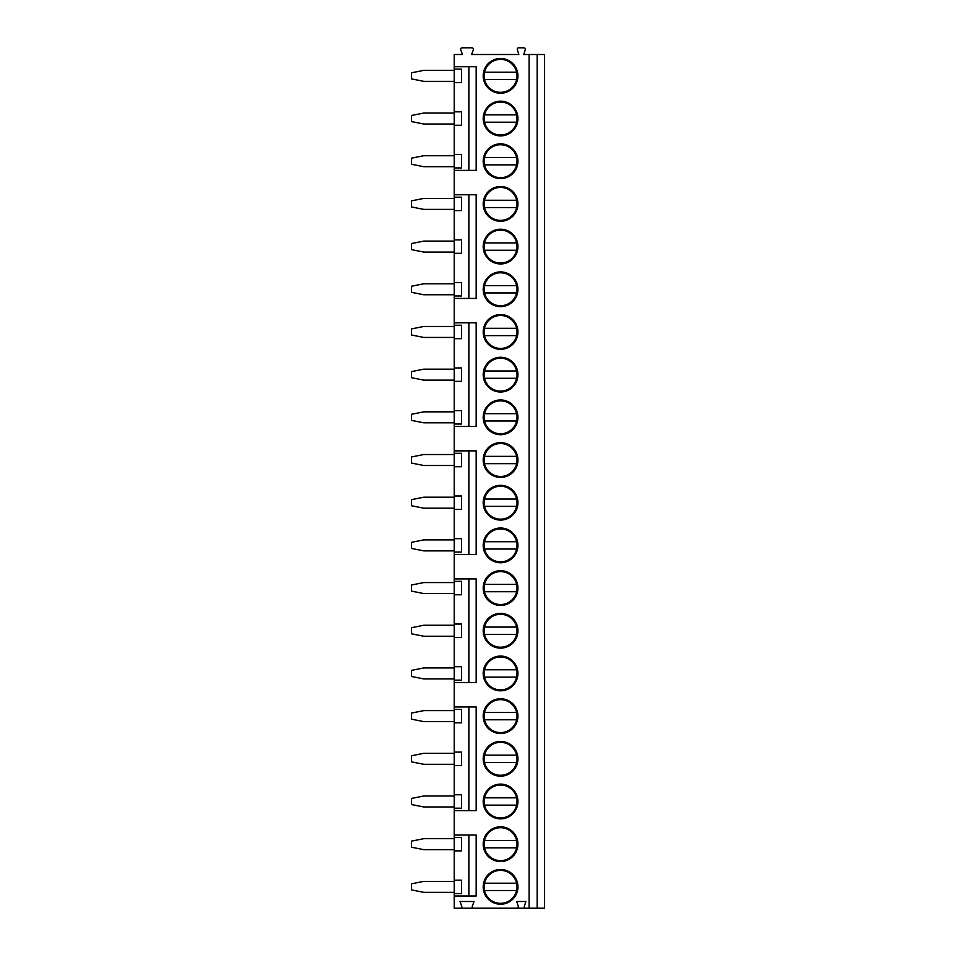 <?xml version="1.0" encoding="UTF-8"?>
<svg xmlns="http://www.w3.org/2000/svg" width="956" height="956" viewBox="0 0 956 956"><rect width="100%" height="100%" fill="white"/><g stroke="black" fill="none" stroke-linecap="round" stroke-linejoin="round"><path stroke-width="1.43" d="M537.153 54.504L537.153 908.2L544.466 908.2L544.466 54.504L523.733 54.504L525.262 49.712A1.458 1.458 0 0 0 523.864 47.8L518.726 47.8A1.458 1.458 0 0 0 517.327 49.712L518.857 54.504L471.595 54.504L473.328 49.76A1.458 1.458 0 0 0 471.941 47.8L462.106 47.8A1.458 1.458 0 0 0 460.72 49.76L462.453 54.504L454.22 54.504L454.22 66.705L476.172 66.705L476.172 170.371L454.22 170.371L454.22 194.761L476.172 194.761L476.172 298.415L454.22 298.415L454.22 322.805L476.172 322.805L476.172 426.472L454.22 426.472L454.22 450.862L476.172 450.862L476.172 554.528L454.22 554.528L454.22 578.918L476.172 578.918L476.172 682.584L454.22 682.584L454.22 706.974L476.172 706.974L476.172 810.64L454.22 810.64L454.22 835.03L476.172 835.03L476.172 895.999L454.22 895.999L454.22 908.2L460.362 908.2A1.458 1.458 0 0 0 461.736 906.24L460.015 901.496L474.033 901.496L472.312 906.24A1.458 1.458 0 0 0 473.686 908.2L460.362 908.2M529.098 54.504L529.098 908.2L525.74 908.2A1.458 1.458 0 0 1 524.342 906.288L525.872 901.496L516.718 901.496L518.248 906.288A1.458 1.458 0 0 1 516.849 908.2L473.686 908.2M483.186 844.172A17.375 17.375 0 0 1 500.562 826.797A17.375 17.375 0 0 1 517.937 844.172A17.375 17.375 0 0 1 500.562 861.547A17.375 17.375 0 0 1 483.186 844.172M483.186 801.487A17.375 17.375 0 0 1 500.562 784.111A17.375 17.375 0 0 1 517.937 801.487A17.375 17.375 0 0 1 500.562 818.862A17.375 17.375 0 0 1 483.186 801.487M483.186 758.801A17.375 17.375 0 0 1 500.562 741.426A17.375 17.375 0 0 1 517.937 758.801A17.375 17.375 0 0 1 500.562 776.188A17.375 17.375 0 0 1 483.186 758.801M483.186 716.116A17.375 17.375 0 0 1 500.562 698.74A17.375 17.375 0 0 1 517.937 716.116A17.375 17.375 0 0 1 500.562 733.503A17.375 17.375 0 0 1 483.186 716.116M483.186 673.43A17.375 17.375 0 0 1 500.562 656.055A17.375 17.375 0 0 1 517.937 673.43A17.375 17.375 0 0 1 500.562 690.818A17.375 17.375 0 0 1 483.186 673.43M483.186 630.745A17.375 17.375 0 0 1 500.562 613.37A17.375 17.375 0 0 1 517.937 630.745A17.375 17.375 0 0 1 500.562 648.132A17.375 17.375 0 0 1 483.186 630.745M483.186 588.06A17.375 17.375 0 0 1 500.562 570.684A17.375 17.375 0 0 1 517.937 588.06A17.375 17.375 0 0 1 500.562 605.447A17.375 17.375 0 0 1 483.186 588.06M483.186 545.386A17.375 17.375 0 0 1 500.562 527.999A17.375 17.375 0 0 1 517.937 545.386A17.375 17.375 0 0 1 500.562 562.761A17.375 17.375 0 0 1 483.186 545.386M483.186 502.701A17.375 17.375 0 0 1 500.562 485.313A17.375 17.375 0 0 1 517.937 502.701A17.375 17.375 0 0 1 500.562 520.076A17.375 17.375 0 0 1 483.186 502.701M483.186 460.015A17.375 17.375 0 0 1 500.562 442.628A17.375 17.375 0 0 1 517.937 460.015A17.375 17.375 0 0 1 500.562 477.391A17.375 17.375 0 0 1 483.186 460.015M483.186 417.33A17.375 17.375 0 0 1 500.562 399.943A17.375 17.375 0 0 1 517.937 417.33A17.375 17.375 0 0 1 500.562 434.705A17.375 17.375 0 0 1 483.186 417.33M483.186 374.644A17.375 17.375 0 0 1 500.562 357.269A17.375 17.375 0 0 1 517.937 374.644A17.375 17.375 0 0 1 500.562 392.02A17.375 17.375 0 0 1 483.186 374.644M483.186 331.959A17.375 17.375 0 0 1 500.562 314.584A17.375 17.375 0 0 1 517.937 331.959A17.375 17.375 0 0 1 500.562 349.334A17.375 17.375 0 0 1 483.186 331.959M483.186 289.274A17.375 17.375 0 0 1 500.562 271.898A17.375 17.375 0 0 1 517.937 289.274A17.375 17.375 0 0 1 500.562 306.649A17.375 17.375 0 0 1 483.186 289.274M483.186 246.588A17.375 17.375 0 0 1 500.562 229.213A17.375 17.375 0 0 1 517.937 246.588A17.375 17.375 0 0 1 500.562 263.964A17.375 17.375 0 0 1 483.186 246.588M483.186 203.903A17.375 17.375 0 0 1 500.562 186.528A17.375 17.375 0 0 1 517.937 203.903A17.375 17.375 0 0 1 500.562 221.278A17.375 17.375 0 0 1 483.186 203.903M483.186 161.217A17.375 17.375 0 0 1 500.562 143.842A17.375 17.375 0 0 1 517.937 161.217A17.375 17.375 0 0 1 500.562 178.593A17.375 17.375 0 0 1 483.186 161.217M483.186 118.532A17.375 17.375 0 0 1 500.562 101.157A17.375 17.375 0 0 1 517.937 118.532A17.375 17.375 0 0 1 500.562 135.907A17.375 17.375 0 0 1 483.186 118.532M483.186 75.847A17.375 17.375 0 0 1 500.562 58.471A17.375 17.375 0 0 1 517.937 75.847A17.375 17.375 0 0 1 500.562 93.234A17.375 17.375 0 0 1 483.186 75.847M483.186 886.857A17.375 17.375 0 0 1 500.562 869.482A17.375 17.375 0 0 1 517.937 886.857A17.375 17.375 0 0 1 500.562 904.233A17.375 17.375 0 0 1 483.186 886.857M484.095 886.857A16.467 16.467 0 0 0 500.562 903.324A16.467 16.467 0 0 0 517.029 886.857A16.467 16.467 0 0 0 500.562 870.39A16.467 16.467 0 0 0 484.095 886.857M516.61 883.201L484.513 883.201M484.513 890.514L516.61 890.514M484.095 844.172A16.467 16.467 0 0 0 500.562 860.639A16.467 16.467 0 0 0 517.029 844.172A16.467 16.467 0 0 0 500.562 827.705A16.467 16.467 0 0 0 484.095 844.172M484.513 847.829L516.61 847.829M516.61 840.515L484.513 840.515M484.095 801.487A16.467 16.467 0 0 0 500.562 817.954A16.467 16.467 0 0 0 517.029 801.487A16.467 16.467 0 0 0 500.562 785.019A16.467 16.467 0 0 0 484.095 801.487M484.513 805.143L516.61 805.143M516.61 797.83L484.513 797.83M484.095 758.801A16.467 16.467 0 0 0 500.562 775.268A16.467 16.467 0 0 0 517.029 758.801A16.467 16.467 0 0 0 500.562 742.334A16.467 16.467 0 0 0 484.095 758.801M484.513 762.458L516.61 762.458M516.61 755.144L484.513 755.144M484.095 716.116A16.467 16.467 0 0 0 500.562 732.583A16.467 16.467 0 0 0 517.029 716.116A16.467 16.467 0 0 0 500.562 699.661A16.467 16.467 0 0 0 484.095 716.116M484.513 719.772L516.61 719.772M516.61 712.459L484.513 712.459M484.095 673.43A16.467 16.467 0 0 0 500.562 689.897A16.467 16.467 0 0 0 517.029 673.43A16.467 16.467 0 0 0 500.562 656.975A16.467 16.467 0 0 0 484.095 673.43M484.513 677.099L516.61 677.099M516.61 669.774L484.513 669.774M484.095 630.745A16.467 16.467 0 0 0 500.562 647.212A16.467 16.467 0 0 0 517.029 630.745A16.467 16.467 0 0 0 500.562 614.29A16.467 16.467 0 0 0 484.095 630.745M484.513 634.414L516.61 634.414M516.61 627.088L484.513 627.088M484.095 588.06A16.467 16.467 0 0 0 500.562 604.527A16.467 16.467 0 0 0 517.029 588.06A16.467 16.467 0 0 0 500.562 571.604A16.467 16.467 0 0 0 484.095 588.06M484.513 591.728L516.61 591.728M516.61 584.403L484.513 584.403M484.095 545.386A16.467 16.467 0 0 0 500.562 561.841A16.467 16.467 0 0 0 517.029 545.386A16.467 16.467 0 0 0 500.562 528.919A16.467 16.467 0 0 0 484.095 545.386M484.513 549.043L516.61 549.043M516.61 541.717L484.513 541.717M484.095 502.701A16.467 16.467 0 0 0 500.562 519.156A16.467 16.467 0 0 0 517.029 502.701A16.467 16.467 0 0 0 500.562 486.234A16.467 16.467 0 0 0 484.095 502.701M484.513 506.357L516.61 506.357M516.61 499.032L484.513 499.032M484.095 460.015A16.467 16.467 0 0 0 500.562 476.47A16.467 16.467 0 0 0 517.029 460.015A16.467 16.467 0 0 0 500.562 443.548A16.467 16.467 0 0 0 484.095 460.015M484.513 463.672L516.61 463.672M516.61 456.359L484.513 456.359M484.095 417.33A16.467 16.467 0 0 0 500.562 433.785A16.467 16.467 0 0 0 517.029 417.33A16.467 16.467 0 0 0 500.562 400.863A16.467 16.467 0 0 0 484.095 417.33M484.513 420.987L516.61 420.987M516.61 413.673L484.513 413.673M484.095 374.644A16.467 16.467 0 0 0 500.562 391.112A16.467 16.467 0 0 0 517.029 374.644A16.467 16.467 0 0 0 500.562 358.177A16.467 16.467 0 0 0 484.095 374.644M484.513 378.301L516.61 378.301M516.61 370.988L484.513 370.988M484.095 331.959A16.467 16.467 0 0 0 500.562 348.426A16.467 16.467 0 0 0 517.029 331.959A16.467 16.467 0 0 0 500.562 315.492A16.467 16.467 0 0 0 484.095 331.959M484.513 335.616L516.61 335.616M516.61 328.302L484.513 328.302M484.095 289.274A16.467 16.467 0 0 0 500.562 305.741A16.467 16.467 0 0 0 517.029 289.274A16.467 16.467 0 0 0 500.562 272.807A16.467 16.467 0 0 0 484.095 289.274M484.513 292.93L516.61 292.93M516.61 285.617L484.513 285.617M484.095 246.588A16.467 16.467 0 0 0 500.562 263.055A16.467 16.467 0 0 0 517.029 246.588A16.467 16.467 0 0 0 500.562 230.121A16.467 16.467 0 0 0 484.095 246.588M484.513 250.245L516.61 250.245M516.61 242.932L484.513 242.932M484.095 203.903A16.467 16.467 0 0 0 500.562 220.37A16.467 16.467 0 0 0 517.029 203.903A16.467 16.467 0 0 0 500.562 187.436A16.467 16.467 0 0 0 484.095 203.903M484.513 207.56L516.61 207.56M516.61 200.246L484.513 200.246M484.095 161.217A16.467 16.467 0 0 0 500.562 177.685A16.467 16.467 0 0 0 517.029 161.217A16.467 16.467 0 0 0 500.562 144.75A16.467 16.467 0 0 0 484.095 161.217M484.513 164.874L516.61 164.874M516.61 157.561L484.513 157.561M484.095 118.532A16.467 16.467 0 0 0 500.562 134.999A16.467 16.467 0 0 0 517.029 118.532A16.467 16.467 0 0 0 500.562 102.065A16.467 16.467 0 0 0 484.095 118.532M484.513 122.189L516.61 122.189M516.61 114.875L484.513 114.875M484.095 75.847A16.467 16.467 0 0 0 500.562 92.314A16.467 16.467 0 0 0 517.029 75.847A16.467 16.467 0 0 0 500.562 59.392A16.467 16.467 0 0 0 484.095 75.847M484.513 79.503L516.61 79.503M516.61 72.19L484.513 72.19M454.22 895.999L454.22 893.561L461.533 893.561L461.533 880.153L454.22 880.153L454.22 850.876L461.533 850.876L461.533 837.468L454.22 837.468L454.22 835.03M454.22 810.64L454.22 808.19L461.533 808.19L461.533 794.783L454.22 794.783L454.22 765.517L461.533 765.517L461.533 752.097L454.22 752.097L454.22 722.832L461.533 722.832L461.533 709.412L454.22 709.412L454.22 706.974M454.22 682.584L454.22 680.146L461.533 680.146L461.533 666.726L454.22 666.726L454.22 637.461L461.533 637.461L461.533 624.041L454.22 624.041L454.22 594.775L461.533 594.775L461.533 581.356L454.22 581.356L454.22 578.918M454.22 554.528L454.22 552.09L461.533 552.09L461.533 538.67L454.22 538.67L454.22 509.405L461.533 509.405L461.533 495.985L454.22 495.985L454.22 466.719L461.533 466.719L461.533 453.299L454.22 453.299L454.22 450.862M454.22 426.472L454.22 424.034L461.533 424.034L461.533 410.614L454.22 410.614L454.22 381.348L461.533 381.348L461.533 367.94L454.22 367.94L454.22 338.663L461.533 338.663L461.533 325.255L454.22 325.255L454.22 322.805M454.22 298.415L454.22 295.978L461.533 295.978L461.533 282.57L454.22 282.57L454.22 253.292L461.533 253.292L461.533 239.884L454.22 239.884L454.22 210.607L461.533 210.607L461.533 197.199L454.22 197.199L454.22 194.761M454.22 170.371L454.22 167.921L461.533 167.921L461.533 154.514L454.22 154.514L454.22 125.248L461.533 125.248L461.533 111.828L454.22 111.828L454.22 82.563L461.533 82.563L461.533 69.143L454.22 69.143L454.22 66.705M468.858 895.999L468.858 835.03M468.858 810.64L468.858 706.974M468.858 682.584L468.858 578.918M468.858 554.528L468.858 450.862M468.858 426.472L468.858 322.805M468.858 298.415L468.858 194.761M468.858 170.371L468.858 66.705M454.22 210.607L454.22 197.199M454.22 253.292L454.22 239.884M454.22 295.978L454.22 282.57M454.22 338.663L454.22 325.255M454.22 381.348L454.22 367.94M454.22 424.034L454.22 410.614M454.22 466.719L454.22 453.299M454.22 509.405L454.22 495.985M454.22 552.09L454.22 538.67M454.22 594.775L454.22 581.356M454.22 637.461L454.22 624.041M454.22 680.146L454.22 666.726M454.22 722.832L454.22 709.412M454.22 765.517L454.22 752.097M454.22 808.19L454.22 794.783M454.22 850.876L454.22 837.468M454.22 893.561L454.22 880.153M454.22 82.563L454.22 69.143M454.22 125.248L454.22 111.828M454.22 167.921L454.22 154.514M454.22 881.372L423.735 881.372L411.534 883.81L411.534 889.905L423.735 892.342L454.22 892.342M454.22 838.687L423.735 838.687L411.534 841.125L411.534 847.219L423.735 849.657L454.22 849.657M454.22 796.001L423.735 796.001L411.534 798.439L411.534 804.534L423.735 806.972L454.22 806.972M454.22 753.316L423.735 753.316L411.534 755.754L411.534 761.848L423.735 764.286L454.22 764.286M454.22 710.631L423.735 710.631L411.534 713.068L411.534 719.163L423.735 721.613L454.22 721.613M454.22 667.945L423.735 667.945L411.534 670.383L411.534 676.478L423.735 678.927L454.22 678.927M454.22 625.26L423.735 625.26L411.534 627.698L411.534 633.804L423.735 636.242L454.22 636.242M454.22 582.574L423.735 582.574L411.534 585.012L411.534 591.119L423.735 593.557L454.22 593.557M454.22 539.889L423.735 539.889L411.534 542.327L411.534 548.433L423.735 550.871L454.22 550.871M454.22 497.204L423.735 497.204L411.534 499.641L411.534 505.748L423.735 508.186L454.22 508.186M454.22 454.518L423.735 454.518L411.534 456.968L411.534 463.062L423.735 465.5L454.22 465.5M454.22 411.845L423.735 411.845L411.534 414.283L411.534 420.377L423.735 422.815L454.22 422.815M454.22 369.159L423.735 369.159L411.534 371.597L411.534 377.692L423.735 380.13L454.22 380.13M454.22 326.474L423.735 326.474L411.534 328.912L411.534 335.006L423.735 337.444L454.22 337.444M454.22 283.789L423.735 283.789L411.534 286.226L411.534 292.321L423.735 294.759L454.22 294.759M454.22 241.103L423.735 241.103L411.534 243.541L411.534 249.636L423.735 252.073L454.22 252.073M454.22 198.418L423.735 198.418L411.534 200.856L411.534 206.95L423.735 209.388L454.22 209.388M454.22 155.732L423.735 155.732L411.534 158.17L411.534 164.265L423.735 166.703L454.22 166.703M454.22 113.047L423.735 113.047L411.534 115.485L411.534 121.579L423.735 124.017L454.22 124.017M454.22 70.362L423.735 70.362L411.534 72.799L411.534 78.894L423.735 81.344L454.22 81.344M516.849 908.2L525.74 908.2M537.153 908.2L529.098 908.2"/></g></svg>
